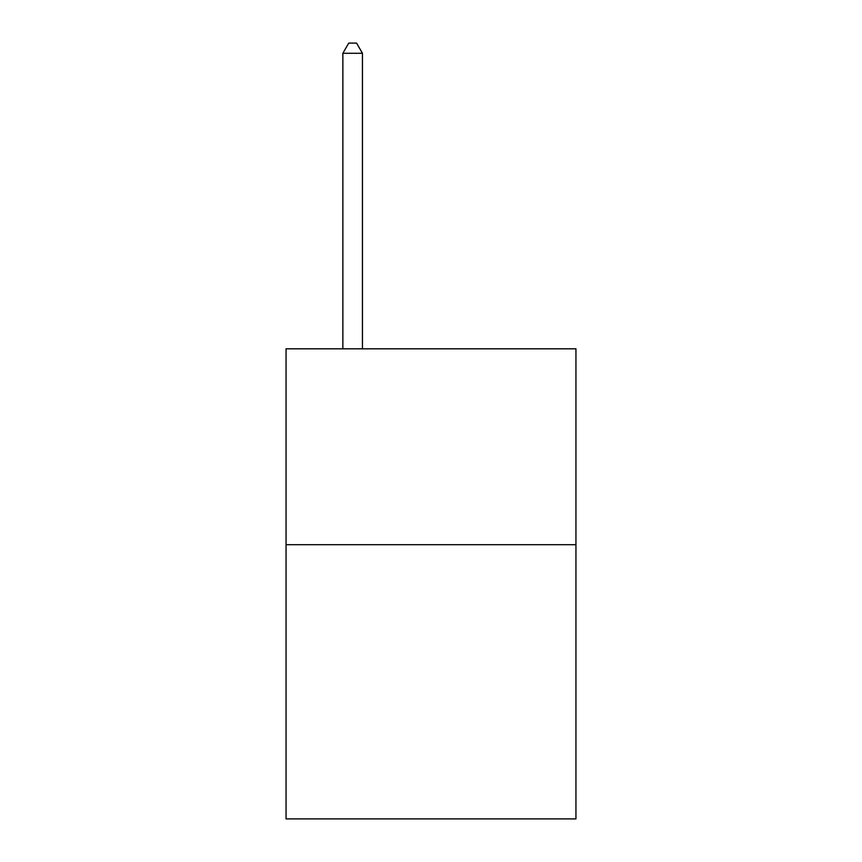<?xml version="1.0" encoding="UTF-8"?>
<svg xmlns="http://www.w3.org/2000/svg" width="862" height="862" viewBox="0 0 862 862"><rect width="100%" height="100%" fill="white"/><g stroke="black" fill="none" stroke-linecap="round" stroke-linejoin="round"><path stroke-width="1.29" d="M575.945 544.687L575.945 818.9L286.055 818.9L286.055 348.808L575.945 348.808L575.945 544.687L286.055 544.687M362.449 348.808L362.449 53.282L342.86 53.282L342.86 348.808M342.86 53.282L348.733 43.1L356.566 43.1L362.449 53.282"/></g></svg>

